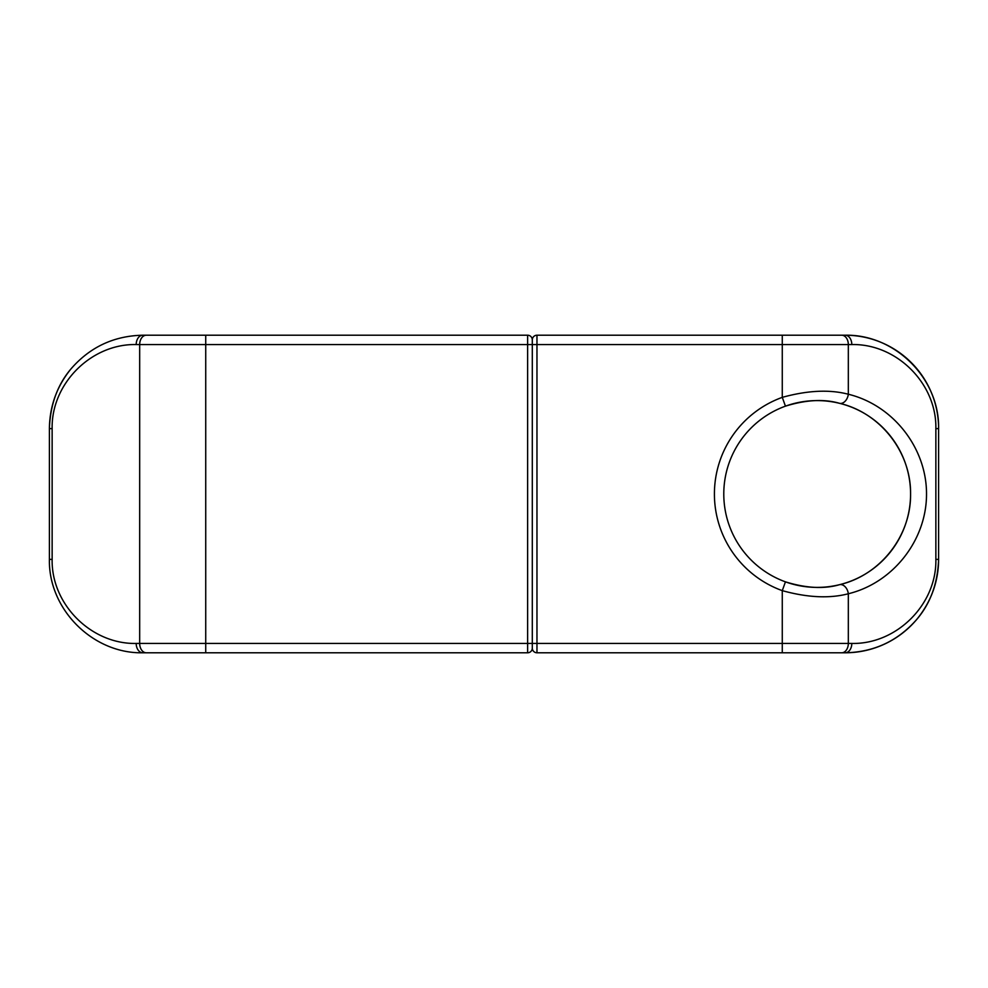 <?xml version="1.0" encoding="UTF-8"?>
<svg xmlns="http://www.w3.org/2000/svg" width="988" height="988" viewBox="0 0 988 988"><rect width="100%" height="100%" fill="white"/><g stroke="black" fill="none" stroke-linecap="round" stroke-linejoin="round"><path stroke-width="1.48" d="M785.448 581.846A93.403 93.403 0 0 0 910.578 494A93.403 93.403 0 0 0 785.448 406.154C806.109 399.782 824.115 398.831 839.491 403.302C880.271 412.762 911.134 452.134 910.578 494C911.134 535.866 880.271 575.238 839.491 584.698C824.115 589.169 806.109 588.218 785.448 581.846A93.403 93.403 0 0 1 785.448 406.154L782.274 397.361A102.74 102.74 0 0 0 782.274 590.639L785.448 581.846A93.403 93.403 0 0 1 785.448 406.154M142.803 652.784A9.337 6.607 -90 0 1 136.196 643.447C91.267 644.386 51.191 604.31 52.142 559.381L52.142 428.619C51.191 383.69 91.267 343.614 136.196 344.553A9.337 6.607 -90 0 1 142.803 335.216C113.805 335.846 89.822 347.134 70.84 369.067C56.81 386.444 49.659 406.29 49.4 428.619L49.4 559.381C48.35 609.312 92.872 653.834 142.803 652.784L527.629 652.784A4.668 4.668 0 0 0 532.297 648.116L532.297 643.447L532.297 648.116A4.668 4.668 0 0 0 536.966 652.784L845.197 652.784L782.274 652.784L782.274 643.447L536.966 643.447L536.966 335.216L845.197 335.216A93.403 93.403 0 0 1 938.6 428.619L938.6 559.381A93.403 93.403 0 0 1 845.197 652.784C873.812 652.179 897.586 641.15 916.518 619.698C930.968 602.186 938.328 582.08 938.6 559.381L938.6 428.619C939.65 378.688 895.128 334.166 845.197 335.216L536.966 335.216A4.668 4.668 0 0 0 532.297 339.884L532.297 643.447L532.297 339.884A4.668 4.668 0 0 1 536.966 335.216M839.491 584.698A9.337 6.508 76.2 0 1 848.322 593.763C893.115 582.871 926.645 540.103 926.522 494C926.645 447.897 893.115 405.129 848.322 394.237A9.337 6.508 103.8 0 1 839.491 403.302M841.714 335.216A9.337 6.607 -90 0 1 848.322 344.553L848.322 394.237C829.525 389.334 807.517 390.384 782.274 397.361L782.274 344.553L851.804 344.553C896.734 343.614 936.809 383.69 935.858 428.619L935.858 559.381C936.809 604.31 896.734 644.386 851.804 643.447A9.337 6.607 90 0 1 845.197 652.784M782.274 590.639C807.517 597.616 829.525 598.666 848.322 593.763L848.322 643.447L782.274 643.447L782.274 590.639M845.197 335.216A9.337 6.607 90 0 1 851.804 344.553M782.274 335.216L782.274 344.553L527.629 344.553L527.629 643.447L205.726 643.447L205.726 344.553L527.629 344.553L527.629 335.216A4.668 4.668 0 0 1 532.297 339.884A4.668 4.668 0 0 0 527.629 335.216L142.803 335.216M527.629 652.784L527.629 643.447L536.966 643.447L536.966 652.784M851.804 643.447L848.322 643.447A9.337 6.607 -90 0 1 841.714 652.784M916.518 619.698C930.338 603.717 937.698 583.612 938.6 559.381L935.858 559.381M938.6 428.619L935.858 428.619M136.196 344.553L139.679 344.553L139.679 643.447L136.196 643.447M205.726 652.784L205.726 643.447L139.679 643.447A9.337 6.607 90 0 0 146.286 652.784M146.286 335.216A9.337 6.607 90 0 0 139.679 344.553L205.726 344.553L205.726 335.216M70.84 369.067C57.403 384.962 50.252 404.821 49.4 428.619L52.142 428.619M49.4 559.381L52.142 559.381"/></g></svg>
